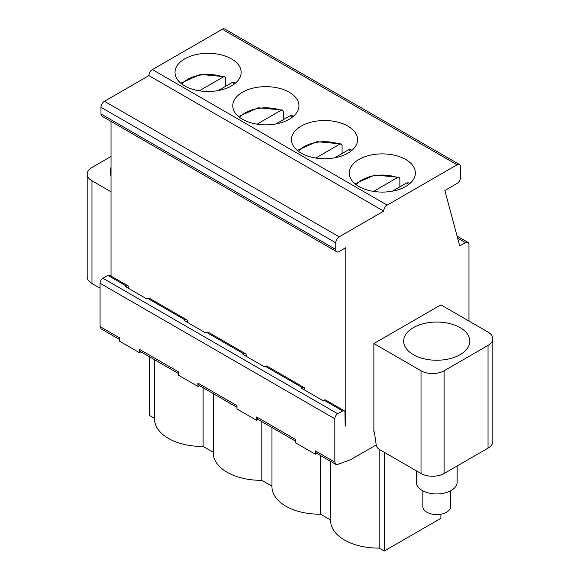 <?xml version="1.0" encoding="UTF-8"?>
<svg xmlns="http://www.w3.org/2000/svg" width="580" height="580" viewBox="0 0 580 580"><rect width="100%" height="100%" fill="white"/><g stroke="black" fill="none" stroke-linecap="round" stroke-linejoin="round"><path stroke-width="0.87" d="M459.512 164.539L224.75 29A4.901 2.827 -60 0 0 222.299 29.239L152.395 69.6L387.164 205.139L457.062 164.785A4.901 2.827 120 0 1 459.512 164.539A4.901 2.827 120 0 1 460.527 166.786L460.527 177.458A4.901 2.827 -60 0 1 457.062 183.461L444.86 190.508L459.723 245.963L465.493 242.629A4.901 2.827 -60 0 1 467.944 242.382A4.901 2.827 -60 0 1 468.966 244.63L468.966 321.074M301.15 153.142A33.089 19.104 -0 0 0 337.205 157.281A33.089 19.104 -0 0 0 357.628 139.635A33.089 19.104 -0 0 0 347.942 126.128A33.089 19.104 -0 0 0 311.88 121.988A33.089 19.104 -0 0 0 291.457 139.635A33.089 19.104 -0 0 0 301.15 153.142M231.485 58.892A33.089 19.104 -0 0 0 195.424 54.752A33.089 19.104 -0 0 0 175 72.398A33.089 19.104 -0 0 0 184.694 85.905A33.089 19.104 -0 0 0 220.748 90.045A33.089 19.104 -0 0 0 241.171 72.398A33.089 19.104 -0 0 0 231.485 58.892M242.454 119.255A33.089 19.104 -0 0 0 278.516 123.402A33.089 19.104 -0 0 0 298.939 105.749A33.089 19.104 -0 0 0 289.246 92.242A33.089 19.104 -0 0 0 253.192 88.102A33.089 19.104 -0 0 0 232.768 105.749A33.089 19.104 -0 0 0 242.454 119.255M358.918 186.499A33.089 19.104 -0 0 0 394.973 190.639A33.089 19.104 -0 0 0 415.396 172.985A33.089 19.104 -0 0 0 405.71 159.478A33.089 19.104 -0 0 0 369.649 155.338A33.089 19.104 -0 0 0 349.225 172.985A33.089 19.104 -0 0 0 358.918 186.499M409.596 183.795L408.61 182.859L406.732 182.903L392.392 191.182M399.859 186.869L399.859 178.865L399.018 177.313L397.496 177.567L373.52 191.407M342.091 153.519L342.091 145.515L341.25 143.956L339.728 144.21L315.752 158.05M351.828 150.438L350.842 149.51L348.971 149.546L334.624 157.832M218.167 90.596L232.507 82.309L234.385 82.273L235.371 83.201M225.635 86.282L225.635 78.278L224.793 76.719L223.264 76.973L199.295 90.814M283.402 119.632L283.402 111.628L282.562 110.077L281.032 110.331L257.063 124.171M293.139 116.558L292.153 115.623L290.275 115.666L275.935 123.946M440.887 514.228L440.887 518.317L384.279 551L384.279 452.277M376.224 444.918L350.769 459.614L337.683 464.435L335.849 464.384L334.827 462.144L334.827 418.789A4.082 2.356 -60 0 1 337.712 413.786L342.657 410.937A3.27 1.885 -60 0 1 344.288 410.778A3.27 1.885 -60 0 1 344.962 412.228L345.18 426.155L345.803 425.792L345.803 247.696L339.22 251.495A4.901 2.827 -60 0 1 336.77 251.742A4.901 2.827 -60 0 1 335.755 249.494L335.755 242.824A4.901 2.827 -60 0 1 339.22 236.821L383.699 211.142A4.901 2.827 120 0 1 387.164 205.139M373.875 343.548L373.875 431.6L374.339 431.868L376.217 444.889A4.082 2.356 60 0 0 379.059 449.268L421.015 473.49A16.341 9.432 -0 0 0 444.12 473.49L488.026 448.144A16.341 9.432 0 0 0 492.811 441.474L492.811 338.749A16.341 9.432 180 0 1 488.026 345.419L444.12 370.765A16.341 9.432 180 0 1 421.015 370.765L373.875 343.548L440.887 304.863L488.026 332.079A16.341 9.432 180 0 1 492.811 338.749M460.121 327.642A33.089 19.104 -0 0 0 424.067 323.502A33.089 19.104 -0 0 0 403.644 341.149A33.089 19.104 -0 0 0 413.33 354.656A33.089 19.104 -0 0 0 449.391 358.795A33.089 19.104 -0 0 0 469.814 341.149A33.089 19.104 -0 0 0 460.121 327.642M416.302 470.772L416.302 482.147A20.423 11.789 0 0 0 422.284 490.484A20.423 11.789 0 0 0 444.541 493.043A20.423 11.789 0 0 0 457.156 482.147L457.156 465.965M422.842 490.796L422.842 506.572A13.891 8.018 0 0 0 426.909 512.241A13.891 8.018 0 0 0 442.047 513.981A13.891 8.018 0 0 0 450.616 506.572L450.616 490.796M336.77 251.742L102 116.203A4.901 2.827 120 0 1 100.985 113.956L100.985 107.285A4.901 2.827 120 0 1 104.451 101.282L148.929 75.603A4.901 2.827 -60 0 1 152.395 69.6M111.034 121.416L111.034 276.109M344.288 410.778L325.685 400.04A3.27 1.885 120 0 0 324.053 400.2L323.14 400.729L301.651 388.317L302.564 387.795A3.27 1.885 -60 0 1 304.195 387.628L266.996 366.154A3.27 1.885 120 0 0 265.364 366.313L264.444 366.843L242.955 354.438L243.875 353.909A3.27 1.885 -60 0 1 245.507 353.742L208.307 332.267A3.27 1.885 120 0 0 206.668 332.427L205.755 332.956L184.266 320.551L185.179 320.022A3.27 1.885 -60 0 1 186.818 319.863L149.611 298.381A3.27 1.885 120 0 0 147.98 298.54L147.066 299.07L125.577 286.665L126.491 286.136A3.27 1.885 -60 0 1 128.122 285.976L109.526 275.232A3.27 1.885 120 0 0 107.887 275.399L102.95 278.248A4.082 2.356 120 0 0 100.065 283.25L334.827 418.789M119.589 339.532L101.079 328.845L100.065 326.605L100.065 283.25M149.51 356.809L149.51 415.461L154.577 418.383M111.034 191.799L91.974 180.793A16.341 9.432 180 0 1 87.189 174.123L87.189 276.849A16.341 9.432 -0 0 0 91.974 283.519L100.065 288.188M87.189 174.123A16.341 9.432 180 0 1 91.974 167.453L111.034 156.448M111.034 167.417A33.089 19.104 -0 0 0 110.185 171.724A33.089 19.104 -0 0 0 111.034 176.03M148.929 75.603L383.699 211.142M345.165 425.43L345.803 425.792M304.195 387.628A3.27 1.885 -60 0 1 304.877 389.078L304.892 390.195M245.507 353.742A3.27 1.885 -60 0 1 246.181 355.192L246.203 356.308M186.818 319.863A3.27 1.885 -60 0 1 187.492 321.313L187.507 322.422M128.122 285.976A3.27 1.885 -60 0 1 128.796 287.426L128.818 288.536M317.086 453.553L315.302 454.212L315.302 450.863L316.31 453.111L335.842 464.384M315.302 454.212L295.662 442.873L295.662 439.531L256.614 416.976L257.621 419.224L295.662 441.191M100.065 326.605L119.589 337.872L119.589 341.214L139.229 352.553L139.229 349.211L178.278 371.751L178.278 375.101L197.918 386.439L197.918 383.09L236.966 405.637L236.966 408.987L256.614 420.326L256.614 416.976M141.012 351.9L139.229 352.553M199.701 385.787L197.918 386.439M258.39 419.673L256.614 420.326M379.189 449.34L379.189 548.064L384.279 551M330.651 520.042L320.501 514.177A47.386 27.354 0 0 1 271.962 486.83L271.962 427.503M330.651 461.39L330.651 520.717A47.386 27.354 0 0 0 379.189 548.064M154.577 359.738L154.577 419.064A47.386 27.354 0 0 0 203.116 446.411L213.273 452.27M213.273 393.617L213.273 452.944A47.386 27.354 0 0 0 261.812 480.298L271.962 486.156M320.501 455.532L320.501 514.177M261.812 421.646L261.812 480.298M203.116 387.759L203.116 446.411M139.229 349.211L140.244 351.458L178.278 373.418M197.918 383.09L198.933 385.337L236.966 407.305M222.299 29.239L457.062 164.785M406.732 182.903A28.753 16.602 180 0 1 408.429 184.715M356.192 184.715A28.753 16.602 180 0 1 397.496 177.567M298.432 151.365A28.753 16.602 180 0 1 304.21 146.573A28.753 16.602 180 0 1 339.728 144.21M348.971 149.546A28.753 16.602 180 0 1 350.661 151.365M232.507 82.309A28.753 16.602 180 0 1 234.204 84.129M181.968 84.129A28.753 16.602 180 0 1 187.753 79.337A28.753 16.602 180 0 1 223.264 76.973M239.736 117.479A28.753 16.602 180 0 1 245.521 112.687A28.753 16.602 180 0 1 281.032 110.331M290.275 115.666A28.753 16.602 180 0 1 291.972 117.479M421.015 473.49L421.015 370.765M488.026 448.144L488.026 345.419M444.12 370.765L444.12 473.49M91.974 180.793L91.974 283.519M104.451 101.282L339.22 236.821M100.985 107.285L335.755 242.824M100.985 113.956L335.755 249.494M342.657 410.937L324.053 400.2M302.564 387.795L265.364 366.313M102.95 278.248L337.712 413.786M126.491 286.136L107.887 275.399M185.179 320.022L147.98 298.54M243.875 353.909L206.668 332.427M315.302 450.863L334.827 462.144M457.605 238.068L465.493 242.629M399.018 177.313L374.702 175.015L355.025 183.795M341.25 143.956L316.934 141.665L297.257 150.438M224.793 76.719L200.477 74.428L180.8 83.201M282.562 110.077L258.245 107.778L238.569 116.558M467.944 242.382L457.084 236.111"/></g></svg>

